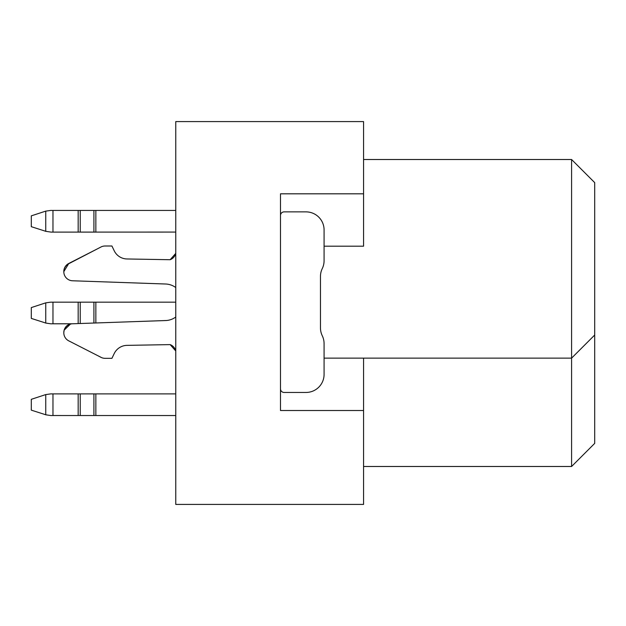 <?xml version="1.0" encoding="UTF-8"?>
<svg xmlns="http://www.w3.org/2000/svg" width="626" height="626" viewBox="0 0 626 626"><rect width="100%" height="100%" fill="white"/><g stroke="black" fill="none" stroke-linecap="round" stroke-linejoin="round"><path stroke-width="0.94" d="M571.585 466.487L571.585 358.142L594.7 335.027L594.7 443.38L571.585 466.487L363.565 466.487M363.565 159.513L571.585 159.513L571.585 358.142L324.08 358.142M363.565 193.817L363.565 121.585L175.765 121.585L175.765 504.415L363.565 504.415L363.565 410.515L280.495 410.515L280.495 193.817L363.565 193.817L363.565 246.19L324.08 246.19M363.565 410.515L363.565 358.142M571.585 159.513L594.7 182.62L594.7 335.027M70.73 323.791A9.03 9.03 0 0 0 63.805 332.68L64.126 330.184L70.73 323.791M68.797 263.46A9.03 9.03 0 0 0 63.805 271.645L68.797 263.46L96.85 249.132M175.765 350.975A9.03 9.03 0 0 0 170.147 344.613L175.765 350.975L170.147 344.613L126.992 345.364A14.445 14.445 0 0 0 114.151 353.706L111.929 358.322L105.082 358.322A9.03 9.03 0 0 1 100.974 357.336L96.85 355.192M280.495 215.461A3.615 3.615 0 0 1 284.11 211.878L306.02 211.878A18.06 18.06 0 0 1 324.08 229.938L324.08 260.706A18.06 18.06 0 0 1 322.273 268.577A18.06 18.06 0 0 0 320.465 276.449L320.465 327.883A18.06 18.06 0 0 0 322.273 335.755A18.06 18.06 0 0 1 324.08 343.627L324.08 374.395A18.06 18.06 0 0 1 306.02 392.455L284.11 392.455A3.615 3.615 0 0 1 280.495 388.926M175.765 253.35L170.147 259.72A9.03 9.03 0 0 0 175.765 253.35M175.765 287.537A18.287 18.287 0 0 0 165.773 284.016L72.835 280.784A9.03 9.03 0 0 1 68.234 263.992L100.974 246.996A9.03 9.03 0 0 1 105.082 246.002L111.929 246.002L114.151 250.627A14.445 14.445 0 0 0 126.992 258.968L170.147 259.72M170.147 344.613L126.992 345.364A14.445 14.445 0 0 0 114.151 353.706L111.929 358.322L105.082 358.322A9.03 9.03 0 0 1 101.655 357.649L68.797 340.873A9.03 9.03 0 0 1 72.835 323.767L166.406 320.512A18.287 18.287 0 0 0 175.765 317.03M175.765 393.895L50.706 393.895L45.745 394.591A18.06 18.06 0 0 0 44.931 394.849L31.3 399.318L31.3 410.147L44.665 414.42A18.06 18.06 18.7 0 0 45.745 414.788L51.003 415.57M52.967 393.895L50.706 393.895L52.967 393.895L50.706 393.895L52.967 393.895L50.706 393.895L52.967 393.895L52.967 415.523L175.765 415.539M175.765 302.162L50.706 302.162L45.745 302.859L45.745 323.055L51.003 323.838M51.003 323.814L52.967 323.791L52.967 302.162L50.706 302.162M175.765 210.43L50.706 210.43L45.745 211.126A18.06 18.06 0 0 0 44.931 211.385L31.3 215.853L31.3 226.682L44.665 230.955A18.06 18.06 18.7 0 0 45.745 231.323L51.003 232.105L175.765 232.074M52.967 232.058L52.967 210.43L50.706 210.43M52.967 323.791L72.154 323.791M51.003 415.547L52.967 415.523M45.745 211.126L45.745 231.323M45.745 302.859A18.06 18.06 0 0 0 44.931 303.117L31.3 307.585L31.3 318.415L44.665 322.687A18.06 18.06 18.7 0 0 45.745 323.055M45.745 394.591L45.745 414.788M78.172 210.43L78.172 232.058M80.23 210.43L80.23 232.058M93.916 210.43L93.916 232.058M95.848 210.43L95.848 232.058M95.848 302.162L95.848 322.961M93.916 302.162L93.916 323.032M80.23 302.162L80.23 323.509M78.172 302.162L78.172 323.579M78.172 393.895L78.172 415.523M80.23 393.895L80.23 415.523M93.916 393.895L93.916 415.531M95.848 393.895L95.848 415.531"/></g></svg>
